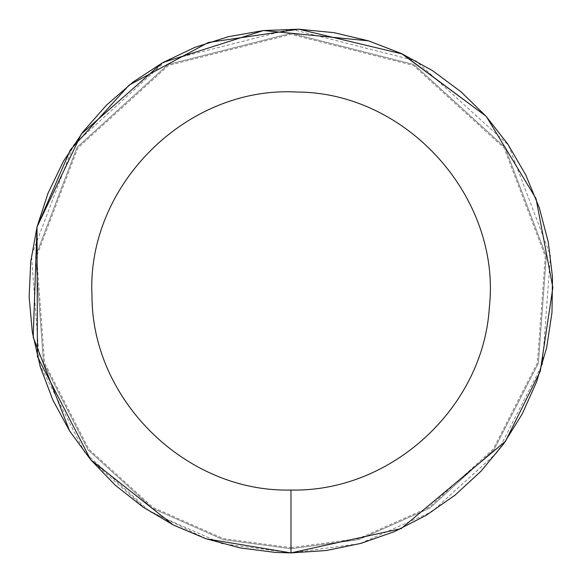 <?xml version="1.0" encoding="UTF-8"?>
<svg xmlns="http://www.w3.org/2000/svg" width="582" height="582" viewBox="0 0 582 582"><rect width="100%" height="100%" fill="white"/><g stroke="black" fill="none" stroke-linecap="round" stroke-linejoin="round"><path stroke-width="0.44" stroke-dasharray="2.91 2.18" d="M486.523 116.778L485.985 116.182L486.523 116.778M163.113 62.434L162.422 62.82M90.719 459.787L146.046 509.141L205.752 538.648M290.978 548.71L358.788 539.63L429.523 508.304L493.994 449.741L538.379 363.161L546.316 256.131L504.994 147.435L413.948 64.522L290.978 33.29L168.009 64.522L76.962 147.435L35.633 256.131L43.577 363.161L87.955 449.741L152.433 508.304L223.161 539.63L290.978 548.71L358.788 539.63L429.523 508.304L493.994 449.741L538.379 363.161L546.316 256.131L504.994 147.435L413.948 64.522L290.978 33.29L168.009 64.522L76.962 147.435L35.633 256.131L43.577 363.161L87.955 449.741L152.433 508.304L223.161 539.63L290.978 548.71L290.978 552.9L359.894 543.668L431.771 511.833L497.297 452.316L542.402 364.332L550.47 255.563L508.472 145.1L415.941 60.841L290.978 29.1L166.008 60.841L73.478 145.1L31.486 255.563L39.554 364.332L84.659 452.316L150.178 511.833L222.062 543.668L290.978 552.9M173.174 524.913L173.822 525.233M290.978 547.662L358.512 538.619L428.956 507.417L493.172 449.093L537.368 362.862L545.276 256.276L504.121 148.017L413.446 65.439L290.978 34.338L168.504 65.439L77.828 148.017L36.673 256.276L44.581 362.862L88.784 449.093L152.993 507.417L223.437 538.619L290.978 547.662"/><path stroke-width="0.87" d="M290.978 552.9L206.472 538.888L290.978 552.9L326.306 550.507L360.986 543.37L394.385 531.621L425.9 515.47L454.942 495.224L480.994 471.238L503.568 443.957L522.258 413.882L536.72 381.566L546.687 347.585L551.983 312.578L552.507 277.17L548.259 242.017L539.296 207.767L525.801 175.029L508.013 144.416L486.254 116.48L460.929 91.73L432.499 70.626L401.478 53.551L368.435 40.82L333.981 32.657L298.741 29.216L263.362 30.562L228.479 36.666L194.744 47.418L162.771 62.623L133.132 82.004L106.39 105.211L83.015 131.808L63.438 161.309L48.03 193.188L37.052 226.856L30.722 261.689L29.144 297.067L32.359 332.329L40.296 366.835L52.816 399.958L69.687 431.087L90.61 459.656L115.185 485.141L142.983 507.075L173.48 525.066L206.13 538.772L240.322 547.953L275.446 552.442L290.978 552.9L401.144 528.601L505.445 441.316L540.271 371.28L552.856 287.624L536.051 198.644L486.523 116.778L536.051 198.644L552.856 287.624L540.271 371.28L505.445 441.316L401.144 528.601L290.978 552.9L290.978 490.044C391.373 492.321 483.344 407.64 489.346 307.398C501.48 197.793 407.153 92.247 296.878 92.043C186.786 85.714 86.369 185.483 91.985 295.612C91.789 400.329 186.356 492.663 290.978 490.044M298.864 29.216L402.417 53.995L485.985 116.182L401.602 53.609M401.478 53.551L368.581 40.864M368.435 40.82L263.53 30.54M263.362 30.562L163.113 62.434M162.422 62.82L81.364 133.976L37.052 226.856L70.371 149.85L129.146 85.081L208.378 42.464L298.631 29.209M69.687 431.087L90.537 459.569L37.437 356.664L37.015 227.002L33.196 337.284L69.636 431M90.719 459.787L173.174 524.913M173.822 525.233L205.752 538.648"/></g></svg>
